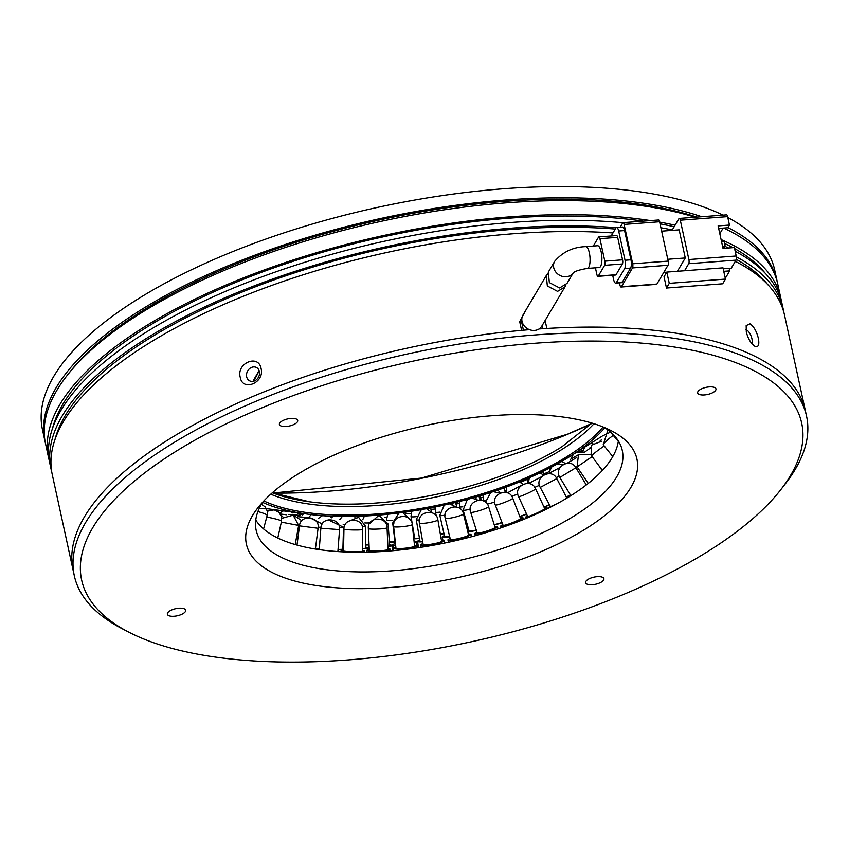 <?xml version="1.0" encoding="UTF-8"?>
<svg xmlns="http://www.w3.org/2000/svg" width="849" height="849" viewBox="0 0 849 849"><rect width="100%" height="100%" fill="white"/><g stroke="black" fill="none" stroke-linecap="round" stroke-linejoin="round"><path stroke-width="1.27" d="M711.409 393.289A9.371 3.64 167.7 0 0 715.972 388.927A9.371 3.64 167.7 0 0 702.229 388.545A9.371 3.64 167.7 0 0 697.666 392.917A9.371 3.64 167.7 0 0 711.409 393.289M599.373 583.072A9.371 3.64 167.7 0 0 603.926 578.7A9.371 3.64 167.7 0 0 590.182 578.318A9.371 3.64 167.7 0 0 585.619 582.69A9.371 3.64 167.7 0 0 599.373 583.072M181.092 614.602A9.371 3.64 167.7 0 0 185.655 610.229A9.371 3.64 167.7 0 0 171.912 609.858A9.371 3.64 167.7 0 0 167.349 614.22A9.371 3.64 167.7 0 0 181.092 614.602M293.138 424.829A9.371 3.64 167.7 0 0 297.702 420.457A9.371 3.64 167.7 0 0 283.948 420.075A9.371 3.64 167.7 0 0 279.395 424.447A9.371 3.64 167.7 0 0 293.138 424.829M622.338 594.937A368.477 143.301 -12.3 0 1 128.188 631.836A368.477 143.301 -12.3 0 1 260.983 408.21A368.477 143.301 -12.3 0 1 674.191 346.997A368.477 143.301 -12.3 0 1 780.91 489.523A368.477 143.301 -12.3 0 1 622.338 594.937M780.91 489.523L785.431 483.697A374.717 145.731 167.7 0 0 806.55 416.127A374.717 145.731 167.7 0 0 256.695 401.004A374.717 145.731 167.7 0 0 74.319 575.781A374.717 145.731 167.7 0 0 121.651 628.43L128.188 631.836M539.656 552.211A199.844 77.726 167.7 0 0 611.683 430.921A199.844 77.726 167.7 0 0 343.665 450.936A199.844 77.726 167.7 0 0 257.661 508.105A199.844 77.726 167.7 0 0 315.541 585.417A199.844 77.726 167.7 0 0 539.656 552.211M262.681 502.173A187.364 72.865 167.7 0 0 256.154 530.243A187.364 72.865 167.7 0 0 531.081 537.799A187.364 72.865 167.7 0 0 622.264 450.416A187.364 72.865 167.7 0 0 604.637 427.62M529.5 329.677A374.717 145.731 167.7 0 0 255.475 395.379A374.717 145.731 167.7 0 0 73.088 570.157A374.717 145.731 -12.3 0 1 521.594 330.357L519.694 321.644L526.253 309.471M255.761 520.023A187.364 72.865 167.7 0 0 526.783 518.123A187.364 72.865 167.7 0 0 618.369 440.96M254.477 379.874L258.531 372.021M545.122 320.508L546.852 328.446A374.717 145.731 -12.3 0 1 757.404 357.546A374.717 145.731 -12.3 0 1 805.33 410.502A374.717 145.731 167.7 0 0 539.062 328.956M565.827 285.009L564.999 286.835L557.581 291.366L547.35 285.975L546.278 275.554L547.509 274.015M546.278 275.554L522.973 315.032A10.931 9.466 30.6 0 0 523.971 325.538A10.931 9.466 30.6 0 0 534.53 330.42A10.931 9.466 30.6 0 0 541.789 326.143L564.999 286.835M599.224 267.531A10.931 3.417 -94.3 0 0 601.177 251.93A10.931 3.417 -94.3 0 0 597.579 245.732L585.746 246.624A10.931 3.417 85.7 0 1 589.344 252.822A10.931 3.417 85.7 0 1 587.391 268.422L599.224 267.531M585.746 246.624C572.969 247.08 562.611 251.983 554.662 261.354L548.284 272.158L549.356 282.59L559.597 287.96L567.026 283.396L573.224 272.9M718.668 228.445L727.88 227.744L729.461 225.059L718.116 225.919L723.019 248.407L734.364 247.547L736.21 255.984L688.889 259.55L680.304 220.199A3.12 0.976 -94.3 0 0 679.274 218.426A3.12 0.976 -94.3 0 0 678.903 218.734L672.015 230.387M661.658 231.161L679.158 229.846L685.281 257.958L677.417 271.287M684.549 270.746L666.805 272.083L669.256 283.333L725.449 279.088L722.998 267.849L684.549 270.746L688.709 263.699L736.03 260.134L731.276 268.188L723.199 268.793M688.889 259.55A3.12 0.976 85.7 0 1 688.709 263.699M729.461 225.059L727.625 216.633A3.12 0.976 -94.3 0 0 726.595 214.861L679.274 218.426M719.814 233.708L723.125 228.105M666.752 272.168L663.791 272.391M667.781 259.274L685.281 257.958M666.805 272.083L664.024 276.785L666.476 288.023L722.679 283.789L725.449 279.088M723.751 271.319L729.694 270.873L725.279 278.334M668.004 265.259L656.914 284.054L621.415 286.729L632.516 267.934L668.004 265.259A3.12 0.976 -94.3 0 0 668.184 261.11L632.685 263.784L624.111 224.433L659.599 221.759A3.12 0.976 -94.3 0 0 658.58 219.987L623.081 222.661A3.12 0.976 85.7 0 1 624.111 224.433M621.415 286.729A3.12 0.976 85.7 0 1 621.044 287.026L656.532 284.351A3.12 0.976 -94.3 0 0 656.914 284.054M659.599 221.759L668.184 261.11M736.03 260.134A3.12 0.976 -94.3 0 0 736.21 255.984M669.256 283.333L666.476 288.023M729.694 270.873L729.142 268.348M623.081 222.661A3.12 0.976 85.7 0 0 622.71 222.969L620.205 227.203M619.483 282.823L620.014 285.253A3.12 0.976 85.7 0 0 621.044 287.026M721.586 241.848L724.165 241.647L725.152 246.146L722.573 246.348M632.685 263.784A3.12 0.976 85.7 0 1 632.516 267.934M624.577 230.567A6.24 1.953 -94.3 0 0 622.529 227.023L616.607 227.468A6.24 1.953 85.7 0 1 618.666 231.013L624.577 230.567L630.956 259.805L625.034 260.25L618.666 231.013M622.359 282.059L616.438 282.505A6.24 1.953 85.7 0 1 615.684 283.11L621.595 282.664A6.24 1.953 -94.3 0 0 622.359 282.059L630.595 268.104A6.24 1.953 -94.3 0 0 630.956 259.805M725.152 246.146L724.356 247.494L722.849 247.6M615.684 283.11A6.24 1.953 85.7 0 1 613.625 279.565L612.681 275.246M616.607 227.468A6.24 1.953 85.7 0 0 615.854 228.073L611.184 235.98M625.034 260.25A6.24 1.953 85.7 0 1 624.684 268.549L630.595 268.104M616.438 282.505L624.684 268.549M617.658 237.338A3.12 0.976 -94.3 0 0 616.629 235.566L598.885 236.903A3.12 0.976 85.7 0 1 599.914 238.675L617.658 237.338L622.561 259.826L604.817 261.163L599.914 238.675M616.045 274.715L598.301 276.052A3.12 0.976 85.7 0 1 597.919 276.349L615.663 275.012A3.12 0.976 -94.3 0 0 616.045 274.715L622.381 263.975A3.12 0.976 -94.3 0 0 622.561 259.826M595.414 267.817L596.889 274.577A3.12 0.976 85.7 0 0 597.919 276.349M598.885 236.903A3.12 0.976 85.7 0 0 598.503 237.211L593.281 246.051M598.301 276.052L604.637 265.312L622.381 263.975M604.817 261.163A3.12 0.976 85.7 0 1 604.637 265.312M566.856 498.13L556.795 478.624L540.24 487.411C533.947 477.117 551.797 467.661 556.795 478.624M552.179 506.312A11.865 0.605 152 0 1 548.274 507.861A11.865 0.605 152 0 1 549.038 507.193A11.865 0.605 152 0 1 550.311 506.365M566.856 497.578A11.865 0.605 152 0 1 569.18 496.707M540.24 487.411L550.481 506.694L556.88 503.818M518.59 496.644L527.664 516.457A9.371 0.753 -24.6 0 0 535.241 513.794A9.371 0.753 -24.6 0 0 544.421 509.018A9.371 0.753 -24.6 0 0 544.697 508.647L535.623 488.844A9.371 0.753 155.4 0 1 535.348 489.204A9.371 0.753 155.4 0 1 524.947 494.521A9.371 0.753 155.4 0 1 518.59 496.644C512.923 485.989 531.272 477.605 535.623 488.844M544.453 508.116A11.865 0.955 155.4 0 1 546.968 507.606A11.865 0.955 155.4 0 1 546.618 508.073A11.865 0.955 155.4 0 1 534.997 514.133A11.865 0.955 155.4 0 1 525.393 517.497A11.865 0.955 155.4 0 1 525.733 517.03A11.865 0.955 155.4 0 1 527.42 515.927M495.264 504.964L503.075 525.255A9.371 0.955 -21.1 0 0 511.406 523.069A9.371 0.955 -21.1 0 0 520.49 518.728A9.371 0.955 -21.1 0 0 520.564 518.516L512.743 498.225A9.371 0.955 158.9 0 1 512.669 498.437A9.371 0.955 158.9 0 1 502.831 503.054A9.371 0.955 158.9 0 1 495.264 504.964C490.276 493.969 509.082 486.742 512.743 498.225M520.299 517.826A11.865 1.21 158.9 0 1 522.899 517.625A11.865 1.21 158.9 0 1 522.804 517.879A11.865 1.21 158.9 0 1 511.289 523.387A11.865 1.21 158.9 0 1 500.751 526.157A11.865 1.21 158.9 0 1 500.836 525.892A11.865 1.21 158.9 0 1 502.81 524.565M477.159 532.885A9.371 1.093 -17.4 0 0 477.17 532.939A9.371 1.093 -17.4 0 0 486.19 531.262A9.371 1.093 -17.4 0 0 495.052 527.399A9.371 1.093 -17.4 0 0 495.041 527.346A9.371 1.093 -17.4 0 0 495.02 527.293M494.787 526.529A11.865 1.38 162.6 0 1 497.429 526.592A11.865 1.38 162.6 0 1 497.44 526.667A11.865 1.38 162.6 0 1 486.212 531.559A11.865 1.38 162.6 0 1 474.782 533.692A11.865 1.38 162.6 0 1 474.771 533.618A11.865 1.38 162.6 0 1 476.915 532.132M450.373 539.306A9.371 1.157 -13.6 0 0 450.363 539.391A9.371 1.157 -13.6 0 0 450.405 539.465A9.371 1.157 -13.6 0 0 460.052 538.224A9.371 1.157 -13.6 0 0 468.574 534.976A9.371 1.157 -13.6 0 0 468.531 534.902M468.361 534.095A11.865 1.465 166.4 0 1 470.951 534.297A11.865 1.465 166.4 0 1 471.004 534.382A11.865 1.465 166.4 0 1 460.211 538.51A11.865 1.465 166.4 0 1 447.985 540.07A11.865 1.465 166.4 0 1 447.943 539.975A11.865 1.465 166.4 0 1 450.15 538.521M423.142 544.485A9.371 1.146 -9.9 0 0 423.343 544.665A9.371 1.146 -9.9 0 0 433.436 543.848A9.371 1.146 -9.9 0 0 441.597 541.28L437.882 519.896A9.371 1.146 170.1 0 1 430.581 522.315A9.371 1.146 170.1 0 1 419.629 523.292A9.371 1.146 170.1 0 1 419.427 523.111L423.142 544.485M441.448 540.399A11.865 1.454 170.1 0 1 443.804 540.611A11.865 1.454 170.1 0 1 444.059 540.845A11.865 1.454 170.1 0 1 433.722 544.113A11.865 1.454 170.1 0 1 420.934 545.143A11.865 1.454 170.1 0 1 420.679 544.909A11.865 1.454 170.1 0 1 422.993 543.604M395.952 548.136A9.371 1.061 -6.1 0 0 396.441 548.412A9.371 1.061 -6.1 0 0 406.82 548.029A9.371 1.061 -6.1 0 0 414.588 546.14L412.274 524.544A9.371 1.061 173.9 0 1 405.907 526.242A9.371 1.061 173.9 0 1 394.116 526.826A9.371 1.061 173.9 0 1 393.639 526.55L395.952 548.136M414.503 545.323A11.865 1.348 173.9 0 1 416.466 545.525A11.865 1.348 173.9 0 1 417.071 545.875A11.865 1.348 173.9 0 1 407.233 548.263A11.865 1.348 173.9 0 1 394.085 548.751A11.865 1.348 173.9 0 1 393.469 548.412A11.865 1.348 173.9 0 1 395.867 547.318M369.273 550.301A9.371 0.902 -2.5 0 0 370.143 550.64A9.371 0.902 -2.5 0 0 380.67 550.693A9.371 0.902 -2.5 0 0 387.993 549.483L387.048 527.749A9.371 0.902 177.5 0 1 381.636 528.81A9.371 0.902 177.5 0 1 369.209 528.906A9.371 0.902 177.5 0 1 368.339 528.566L369.273 550.301M387.961 548.783A11.865 1.146 177.5 0 1 389.394 548.953A11.865 1.146 177.5 0 1 390.487 549.377A11.865 1.146 177.5 0 1 381.212 550.895A11.865 1.146 177.5 0 1 367.882 550.842A11.865 1.146 177.5 0 1 366.779 550.407A11.865 1.146 177.5 0 1 369.251 549.6M343.548 550.927A9.371 0.679 1 0 0 344.927 551.298A9.371 0.679 1 0 0 355.444 551.786A9.371 0.679 1 0 0 362.29 551.256L362.672 529.458A9.371 0.679 -179 0 1 358.182 529.956A9.371 0.679 -179 0 1 345.31 529.5A9.371 0.679 -179 0 1 343.941 529.129L343.548 550.927M362.29 550.725A11.865 0.86 -179 0 1 363.043 550.821A11.865 0.86 -179 0 1 364.783 551.298A11.865 0.86 -179 0 1 356.124 551.967A11.865 0.86 -179 0 1 342.794 551.362A11.865 0.86 -179 0 1 341.054 550.874A11.865 0.86 -179 0 1 343.558 550.396M336.798 551.51L337.902 551.404L339.547 529.627L320.858 528.227L319.245 549.643M337.923 551.107L339.78 551.701M566.506 496.92A9.371 0.541 -27.3 0 0 570.39 494.882M570.464 495.009A11.865 0.679 152.7 0 1 566.57 497.047M543.986 507.108A9.371 0.753 -24.6 0 0 549.399 504.656M549.494 504.837A11.865 0.955 155.4 0 1 544.082 507.299M519.758 516.425A9.371 0.923 -21.8 0 0 526.507 513.932M526.613 514.154A11.865 1.167 158.2 0 1 519.864 516.701M494.171 524.555A9.371 1.051 -18.9 0 0 502.003 522.464M502.109 522.729A11.865 1.327 161.1 0 1 494.309 524.99M467.544 530.742A11.865 1.422 164.1 0 1 468.839 530.073M469.072 530.912A9.371 1.125 -15.9 0 0 469.072 530.922A9.371 1.125 -15.9 0 0 476.247 530.009M476.342 530.307A11.865 1.422 164.1 0 1 467.82 531.877M444.653 536.356A9.371 1.157 -12.9 0 0 444.643 536.472A9.371 1.157 -12.9 0 0 444.706 536.568A9.371 1.157 -12.9 0 0 449.63 536.366M449.715 536.706A11.865 1.465 167.1 0 1 442.287 537.141A11.865 1.465 167.1 0 1 442.202 537.024A11.865 1.465 167.1 0 1 444.441 535.592M419.417 519.959A9.371 1.146 170.1 0 1 416.445 519.832A9.371 1.146 170.1 0 1 416.243 519.652L419.958 541.025A9.371 1.146 -9.9 0 0 420.159 541.206A9.371 1.146 -9.9 0 0 422.6 541.354M422.664 541.758A11.865 1.454 170.1 0 1 417.75 541.683A11.865 1.454 170.1 0 1 417.496 541.45A11.865 1.454 170.1 0 1 419.809 540.144M393.851 523.355A9.371 1.082 173.1 0 1 393.119 523.239A9.371 1.082 173.1 0 1 392.705 522.973L395.305 544.538A9.371 1.082 -6.9 0 0 395.592 544.761M395.666 545.376A11.865 1.369 173.1 0 1 393.342 545.164A11.865 1.369 173.1 0 1 392.822 544.835A11.865 1.369 173.1 0 1 395.199 543.7M414.089 541.471A11.865 1.369 173.1 0 1 415.861 541.673A11.865 1.369 173.1 0 1 416.381 541.991A11.865 1.369 173.1 0 1 414.259 543.063M369.156 547.499A11.865 1.231 176.1 0 1 368.445 547.138A11.865 1.231 176.1 0 1 369.124 546.671M389.585 544.931A11.865 1.231 176.1 0 1 391.24 545.111A11.865 1.231 176.1 0 1 392.121 545.514A11.865 1.231 176.1 0 1 387.876 546.756M387.866 546.385A9.371 0.976 -3.9 0 0 389.638 545.684L388.142 523.992A9.371 0.976 176.1 0 1 386.401 524.693M365.866 547.308A11.865 1.04 178.9 0 1 367.033 547.446A11.865 1.04 178.9 0 1 368.37 547.902A11.865 1.04 178.9 0 1 362.332 548.921M362.332 548.656A9.371 0.817 -1.1 0 0 365.877 547.945L365.473 526.178A9.371 0.817 178.9 0 1 362.343 526.847M342.9 548.56A11.865 0.796 -178.3 0 1 343.505 548.634A11.865 0.796 -178.3 0 1 343.59 548.645M338.051 549.452A9.371 0.626 1.7 0 0 342.89 549.048L343.527 527.25A9.371 0.626 -178.3 0 1 339.483 527.643M343.58 549.483A11.865 0.796 -178.3 0 1 338.04 549.643M315.404 548.921L319.288 549.08M319.277 549.239L315.393 549.038L318.078 528.28L299.495 525.871L297.012 545.09M466.865 527.908A9.371 1.136 -15.2 0 0 468.181 527.76M468.287 528.142A11.865 1.443 164.8 0 1 466.971 528.365M440.238 533.427A9.371 1.157 -12.4 0 0 443.931 533.384M444.016 533.745A11.865 1.465 167.6 0 1 440.366 534.159M416.201 516.67A9.371 1.146 170.4 0 1 411.234 516.712A9.371 1.146 170.4 0 1 411.022 516.521L414.652 537.905A9.371 1.146 -9.6 0 0 414.864 538.096A9.371 1.146 -9.6 0 0 419.448 538.096M413.643 537.343A11.865 1.443 170.4 0 1 414.503 537.035M419.512 538.436A11.865 1.443 170.4 0 1 413.792 538.775M389.362 541.694A9.371 1.082 -6.9 0 0 389.649 541.8A9.371 1.082 -6.9 0 0 394.976 541.853M395.018 542.161A11.865 1.369 173.1 0 1 389.404 542.384M365.813 544.58A9.371 0.987 -4.1 0 0 369.028 544.655M369.05 544.941A11.865 1.252 175.9 0 1 365.813 544.973M342.964 546.268A9.371 0.849 -1.5 0 0 343.633 546.289M343.633 546.554A11.865 1.072 178.5 0 1 342.964 546.533M413.399 535.072A9.371 1.136 -9.4 0 0 414.153 535.008M414.216 535.337A11.865 1.443 170.6 0 1 413.431 535.422M45.23 442.265A374.717 145.731 -12.3 0 1 44.901 440.864A374.717 145.731 -12.3 0 1 227.277 266.087A374.717 145.731 -12.3 0 1 701.741 216.728M723.008 215.126A374.717 145.731 167.7 0 0 224.826 254.849A374.717 145.731 167.7 0 0 42.45 429.615L44.901 440.864M727.964 227.617A374.717 145.731 -12.3 0 1 777.132 281.21L774.681 269.961A374.717 145.731 167.7 0 0 727.837 217.567M777.132 281.21A374.717 145.731 -12.3 0 1 777.419 282.621M754.952 346.307C751.057 343.718 748.171 338.963 746.303 332.023L746.175 325.57L750.049 323.819C753.816 326.451 756.586 331.259 758.348 338.242C759.547 344.832 758.422 347.528 754.952 346.307L754.931 346.296M751.641 343.357A7.492 2.94 67.3 0 0 751.927 338.73A7.492 2.94 67.3 0 0 745.931 329.826M261.099 368.593C264.877 382.697 242.559 392.036 240.235 377.306C236.234 363.085 258.563 353.746 261.099 368.593M246.656 376.818A7.492 6.251 -62.7 0 0 249.574 380.819A7.492 6.251 -62.7 0 0 256.822 379.376A7.492 6.251 -62.7 0 0 259.38 371.512A7.492 6.251 -62.7 0 0 256.462 367.5A7.492 6.251 -62.7 0 0 249.213 368.954A7.492 6.251 -62.7 0 0 246.656 376.818M767.538 284.341A371.597 144.521 167.7 0 0 736.285 259.391M253.681 381.19L253.427 380.32L259.125 370.61M736.359 256.886A374.717 145.731 -12.3 0 1 783.266 309.312A374.717 145.731 -12.3 0 1 783.807 312.145M783.266 309.312L782.035 303.698A374.717 145.731 167.7 0 0 735.181 251.293M765.087 273.091A371.597 144.521 167.7 0 0 734.587 248.566M732.942 247.653A371.597 144.521 167.7 0 0 730.236 246.221A371.597 144.521 167.7 0 0 724.558 243.419M721.098 239.577A374.717 145.731 -12.3 0 1 732.889 245.117A374.717 145.731 -12.3 0 1 780.815 298.073A374.717 145.731 -12.3 0 1 781.356 300.896M780.815 298.073L777.748 284.022A374.717 145.731 167.7 0 0 730.416 231.374A374.717 145.731 167.7 0 0 729.822 231.066A374.717 145.731 167.7 0 0 723.719 228.063M730.416 231.374L727.147 229.665A371.597 144.521 167.7 0 0 726.553 229.357A371.597 144.521 167.7 0 0 723.953 228.041M806.55 416.127L784.487 314.937A374.717 145.731 167.7 0 0 736.561 261.98A374.717 145.731 167.7 0 0 735.319 261.343M612.978 232.944A374.717 145.731 167.7 0 0 226.757 303.157A374.717 145.731 167.7 0 0 52.256 474.591L74.319 575.781M542.224 325.422L542.936 328.69M519.694 321.644L521.795 322.726L521.817 318.884M521.795 322.726L523.419 330.187M615.281 229.05A371.597 144.521 167.7 0 0 54.93 439.708M51.715 471.768A374.717 145.731 -12.3 0 1 51.025 468.966A374.717 145.731 -12.3 0 1 227.787 296.566A374.717 145.731 -12.3 0 1 616.204 227.649M728.538 247.993A374.717 145.731 167.7 0 0 725.014 246.369M672.281 229.952A374.717 145.731 167.7 0 0 660.904 227.744M622.964 222.703A374.717 145.731 167.7 0 0 230.684 289.201A374.717 145.731 167.7 0 0 49.804 463.342L51.025 468.966M674.159 226.747A371.597 144.521 167.7 0 0 660.055 223.86M643.351 221.133A371.597 144.521 167.7 0 0 275.532 267.255A371.597 144.521 167.7 0 0 52.479 428.469M299.283 514.409A349.735 136.02 167.7 0 0 303.072 514.239M581.905 451.742A349.735 136.02 167.7 0 0 582.87 451.339M49.263 460.519A374.717 145.731 -12.3 0 1 48.573 457.728A374.717 145.731 -12.3 0 1 245.255 277.156A374.717 145.731 -12.3 0 1 650.504 220.591M659.684 222.12A374.717 145.731 -12.3 0 1 675.082 225.197M297.734 513.56A351.613 136.742 167.7 0 0 301.883 513.369M579.973 451.562A351.613 136.742 167.7 0 0 583.104 450.257M695.182 217.227A374.717 145.731 167.7 0 0 349.82 228.699A374.717 145.731 167.7 0 0 66.625 376.096A374.717 145.731 167.7 0 0 45.517 443.666L48.573 457.728M696.827 217.1A371.597 144.521 167.7 0 0 353.354 226.099A371.597 144.521 167.7 0 0 68.896 373.189L66.625 376.096M554.662 261.354A10.931 9.466 30.6 0 0 553.718 267.69A10.931 9.466 30.6 0 0 566.219 276.753A10.931 9.466 30.6 0 0 573.181 272.932M680.304 220.199L727.625 216.633M611.715 433.075A9.371 1.687 139.1 0 0 611.747 433.659L610.696 432.162M613.254 435.399A9.371 1.178 141.1 0 0 604.552 442.775A9.371 1.178 141.1 0 0 603.268 444.791L607.926 429.923M604.233 445.99A9.371 0.69 143.4 0 0 593.738 453.748A9.371 0.69 143.4 0 0 591.647 455.934L591.329 445.226L601.495 441.278M592.156 456.624L577.097 466.876L578.445 454.82L590.671 454.289M575.898 467.757L559.862 477.435C552.996 467.523 570.337 457.07 575.898 467.757L586.288 484.959M495.041 527.346L488.557 506.63A9.371 1.093 162.6 0 1 488.557 506.683A9.371 1.093 162.6 0 1 479.462 510.62A9.371 1.093 162.6 0 1 470.675 512.223A9.371 1.093 162.6 0 1 470.675 512.17M463.416 513.825A9.371 1.157 166.4 0 1 463.458 513.889A9.371 1.157 166.4 0 1 455.244 517.073A9.371 1.157 166.4 0 1 445.29 518.378A9.371 1.157 166.4 0 1 445.247 518.314L450.363 539.391M295.197 544.58L298.646 525.425L281.348 522.135M277.772 538.022L281.581 521.116A9.371 0.828 -167.3 0 0 280.244 520.352A9.371 0.828 -167.3 0 0 267.679 517.264A9.371 0.828 -167.3 0 0 266.735 517.115M263.583 528.948L267.18 515.428A9.371 1.316 -165.1 0 0 266.395 514.611A9.371 1.316 -165.1 0 0 257.916 511.597M576.97 466.695L575.696 467.428M559.204 476.13A9.371 0.541 152.7 0 1 556.212 477.669M539.423 485.278A9.371 0.753 155.4 0 1 535.549 487.029A9.371 0.753 155.4 0 1 534.774 487.358M517.816 493.991A9.371 0.923 158.2 0 1 515.396 494.935A9.371 0.923 158.2 0 1 511.682 496.23M494.649 502.024A9.371 1.051 161.1 0 1 494.277 502.141A9.371 1.051 161.1 0 1 487.241 503.988M470.25 509.156A9.371 1.125 164.1 0 1 463.13 510.047L467.417 499.392M445.035 515.184A9.371 1.157 167.1 0 1 439.867 515.417A9.371 1.157 167.1 0 1 439.803 515.322L444.643 536.472M411.394 521.488L411.309 520.734A9.371 1.082 173.1 0 1 411.139 520.978M320.975 527.303L318.152 527.208M299.517 525.743L298.604 525.648M485.469 500.602A9.371 1.072 162 0 1 483.495 500.56A9.371 1.072 162 0 1 483.495 500.475M462.801 506.779A9.371 1.136 164.8 0 1 459.68 506.779A9.371 1.136 164.8 0 1 459.68 506.757L460.232 508.806M439.633 512.159A9.371 1.157 167.6 0 1 435.526 512.212A9.371 1.157 167.6 0 1 435.441 512.096L436.333 516.139M392.779 520.267A9.371 1.082 173.1 0 1 387.08 520.246M369.591 522.91A9.371 0.987 175.9 0 1 364.826 522.942M345.214 524.565A9.371 0.849 178.5 0 1 343.208 524.533M528.269 482.678A9.371 0.902 157.8 0 1 527.972 482.582L527.282 478.645M506.078 490.351A9.371 1.019 160.3 0 1 504.614 490.319L504.083 487.825M483.049 497.312A9.371 1.093 162.8 0 1 482.763 497.355A9.371 1.093 162.8 0 1 480.502 497.323L480.163 495.742M459.383 503.531A9.371 1.146 165.4 0 1 458.63 503.637A9.371 1.146 165.4 0 1 455.849 503.542L455.626 502.449M435.293 508.965A9.371 1.157 168 0 1 434.189 509.103A9.371 1.157 168 0 1 430.836 508.912L430.676 507.925M410.99 513.56A9.371 1.136 170.6 0 1 409.632 513.687A9.371 1.136 170.6 0 1 406.692 513.751M386.709 517.274A9.371 1.082 173.1 0 1 385.149 517.37A9.371 1.082 173.1 0 1 384.735 517.391M355.922 516.85A9.371 1.019 175.1 0 1 354.595 516.776M527.282 479.367A9.371 1.008 160.1 0 1 523.992 480.799A9.371 1.008 160.1 0 1 521.159 481.871M549.441 471.535A9.371 0.891 157.7 0 1 548.051 472.161A9.371 0.891 157.7 0 1 544.326 473.689M591.912 423.078L561.942 446.733A189.401 73.661 -12.3 0 1 517.105 469.635A189.401 73.661 -12.3 0 1 309.461 501.791A189.401 73.661 -12.3 0 1 272.349 492.77M270.746 494.203A188.966 73.492 167.7 0 0 517.455 472.129A188.966 73.492 167.7 0 0 593.992 423.725M273.261 493.099A320.413 124.612 167.7 0 0 566.495 434.741A320.413 124.612 167.7 0 0 591.244 423.768M603.098 426.983A195.1 75.879 -12.3 0 1 521.753 479.589A195.1 75.879 -12.3 0 1 263.827 500.952M522.952 480.481A197.403 76.771 167.7 0 0 569.69 456.624A197.403 76.771 167.7 0 0 604.838 427.747M259.125 508.7L268.188 508.848M262.564 502.375A197.403 76.771 167.7 0 0 306.542 513.995A197.403 76.771 167.7 0 0 522.835 480.534M602.419 435.972L610.59 432.077M587.391 268.422C579.496 269.727 574.731 271.266 573.086 273.028L573.478 272.465M618.327 441.257L611.747 433.659M612.776 456.582L603.268 444.791M602.408 470.42L591.647 455.934M602.217 470.622L598.885 465.677M588.251 483.421L577.097 466.876M570.857 495.667L559.862 477.435M547.467 508.71L546.968 507.606M525.86 518.516L525.393 517.497M523.6 519.439L522.899 517.625M501.356 527.728L500.751 526.157M498.13 528.821L497.429 526.592M477.17 532.939L470.675 512.223C466.398 500.942 485.628 494.925 488.557 506.63M475.408 535.698L474.782 533.692M448.495 542.267L447.943 539.975M468.574 534.976L463.458 513.889C461.304 502.014 441.724 506.779 445.247 518.314M471.577 536.738L471.004 534.382M421.093 547.297L420.679 544.909M437.882 519.896C436.513 507.904 416.657 511.374 419.427 523.111M444.452 543.116L444.059 540.845M393.713 550.64L393.469 548.412M412.274 524.544C411.691 512.488 391.633 514.664 393.639 526.55M417.284 547.86L417.071 545.875M366.853 552.179L366.779 550.407M387.048 527.749C387.261 515.683 367.065 516.585 368.339 528.566M390.561 550.916L390.487 549.377M341.043 551.776L341.054 550.874M362.672 529.458C363.637 517.434 343.378 517.105 343.941 529.129M364.762 552.221L364.783 551.298M339.547 529.627C341.234 517.699 320.975 516.181 320.858 528.227M318.078 528.28C320.444 516.479 300.217 513.857 299.495 525.871M298.646 525.425L293.16 515.173L281.783 518.346M281.581 521.116L281.497 516.67L278.875 512.244L274.195 509.846L267.318 511.204M267.18 515.428L267.339 511.31L265.334 507.033L261.428 504.253M600.063 441.024L601.241 439.909M584.399 452.284L590.034 448.251M567.132 463.257L576.322 457.77M548.475 473.657L560.043 467.47M528.513 483.484L541.577 476.724M507.415 492.876L521.435 485.288M485.564 502.194L490.807 492.399M493.046 491.656L500.082 493.089M469.072 530.922L463.13 510.047M472.023 498.119L478.029 500.199M442.987 540.442L442.202 537.024M455.786 506.842L449.599 503.892M444.292 505.091L439.803 515.322M418.557 547.563L417.496 541.45M433.733 513.634L426.421 508.721M421.348 509.633L416.243 519.652M393.522 550.661L392.822 544.835M411.309 520.734L402.638 512.509M398.998 512.987L392.705 522.973M416.827 545.642L416.381 541.991M368.625 549.706L368.445 547.138M388.142 523.992L378.994 515.269L369.485 523.642M392.482 550.757L392.121 545.514M365.473 526.178L358.586 517.317L348.079 521.519M368.402 549.749L368.37 547.902M343.527 527.25L328.16 519.79M322.249 523.982L309.853 517.763M301.894 520.734L294.009 515.598M282.961 516.988L280.754 514.738M589.408 448.431L590.257 447.444M570.295 459.447L578.731 454.555M549.536 471.386L551.839 466.918M557.124 464.053L562.675 464.806M527.972 482.582L528.333 483.452L529.309 477.775M539.784 472.978L543.71 474.973M506.365 492.526L506.715 486.87M519.63 481.861L522.793 484.429M483.633 500.963L483.527 494.712M497.832 490.032L500.486 492.919M476.597 499.244L474.92 497.291M459.808 501.398L459.68 506.757M452.029 504.391L451.254 503.499M435.781 506.906L435.441 512.096M411.669 511.215L411.022 516.521M387.781 514.271L386.592 519.429M364.486 516.022L362.725 519.726M354.882 517.062L354.129 516.372M342.327 516.447L339.865 519.535M331.927 517.879L329.285 516.054M322.503 515.63L318.173 518.548M309.959 517.731L297.978 516.701M286.707 514.802L280.34 514.027M571.09 458.227L573.553 454.183M576.779 452.156L583.794 452.337M549.59 471.153L549.834 467.969M561.836 461.378L565.434 463.554M542.447 471.694L544.793 474.421M505.325 492.324L504.614 490.319M520.798 481.383L522.124 483.665M481.404 500.231L480.502 497.323M456.762 507.044L455.849 503.542M431.196 510.631L430.836 508.912M405.652 513.231L405.557 512.117M355.89 516.977L356.06 516.33M331.874 517.816L332.638 516.203M309.089 516.967L311.307 514.59M288.734 514.42L300.546 515.439M279.65 513.072L283.417 510.896M291.016 511.915L292.374 512.934M302.594 515.035L303.549 513.592M452.814 504.709L452.485 503.202M480.046 500.072L478.985 496.092M582.785 451.965L584.611 447.211M590.31 443.613L592.814 443.465M273.07 493.025L421.55 478.061L567.429 434.221L591.392 423.619M266.395 508.615L306.542 513.995C366.832 522.591 456.454 508.689 522.888 480.513L569.69 456.624L601.485 436.566M309.461 501.791L272.37 492.749"/></g></svg>
